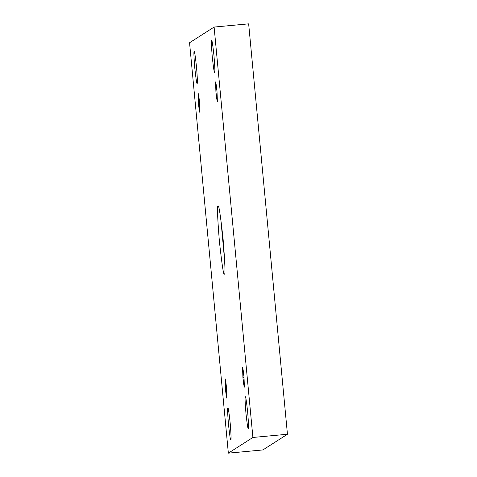 <?xml version="1.0" encoding="UTF-8"?>
<svg xmlns="http://www.w3.org/2000/svg" width="477" height="477" viewBox="0 0 477 477"><rect width="100%" height="100%" fill="white"/><g stroke="black" fill="none" stroke-linecap="round" stroke-linejoin="round"><path stroke-width="0.72" d="M224.428 273.929C225.484 275.289 225.037 263.62 223.087 238.917C220.41 214.674 218.728 203.798 218.031 206.279C218.728 203.798 220.41 214.674 223.087 238.917C225.037 263.62 225.484 275.289 224.428 273.929C223.731 276.41 222.049 265.528 219.378 241.29C217.423 216.588 216.975 204.913 218.031 206.279C216.975 204.913 217.423 216.588 219.378 241.29C222.049 265.528 223.731 276.41 224.428 273.929L224.369 273.947M214.62 72.164C215.115 72.802 214.9 67.352 213.994 55.827C212.742 44.516 211.961 39.436 211.633 40.593C211.961 39.436 212.742 44.516 213.994 55.827C214.9 67.352 215.115 72.802 214.62 72.164C214.292 73.321 213.511 68.247 212.259 56.93C211.347 45.404 211.138 39.961 211.633 40.593C211.138 39.961 211.347 45.404 212.259 56.93C213.511 68.247 214.292 73.321 214.62 72.164L214.59 72.176M248.296 428.447C248.791 429.085 248.583 423.636 247.67 412.11C246.424 400.799 245.637 395.719 245.315 396.876L245.315 396.876C245.637 395.719 246.424 400.799 247.67 412.11C248.583 423.636 248.791 429.085 248.296 428.447C247.974 429.604 247.187 424.53 245.941 413.213C245.029 401.688 244.82 396.244 245.315 396.876C244.82 396.244 245.029 401.688 245.941 413.213C247.187 424.53 247.974 429.604 248.296 428.447L248.273 428.459M197.15 83.326C197.639 83.964 197.43 78.514 196.518 66.989C195.272 55.678 194.485 50.598 194.163 51.76C194.485 50.598 195.272 55.678 196.518 66.989C197.43 78.514 197.639 83.964 197.15 83.326C196.822 84.489 196.035 79.409 194.789 68.098C193.877 56.566 193.668 51.122 194.163 51.76C193.668 51.122 193.877 56.566 194.789 68.098C196.035 79.409 196.822 84.489 197.15 83.326L197.12 83.338M230.826 439.609C231.321 440.247 231.112 434.803 230.2 423.272C228.954 411.961 228.167 406.881 227.845 408.044L227.845 408.044C228.167 406.881 228.954 411.961 230.2 423.272C231.112 434.803 231.321 440.247 230.826 439.609C230.504 440.772 229.717 435.692 228.471 424.381C227.559 412.849 227.35 407.406 227.845 408.044C227.35 407.406 227.559 412.849 228.471 424.381C229.717 435.692 230.504 440.772 230.826 439.609L230.802 439.621M226.533 388.159L225.09 378.72L225.46 388.838L226.587 388.737L225.46 388.838L225.072 378.726C225.639 380.372 226.122 383.52 226.533 388.159L226.921 398.271C226.354 396.625 225.865 393.477 225.46 388.838L226.903 398.277L226.533 388.159M199.529 102.525L198.086 93.093L198.462 103.211L199.583 103.11L198.462 103.211L198.074 93.098C198.641 94.744 199.124 97.886 199.529 102.525L199.917 112.644C199.35 110.992 198.867 107.85 198.462 103.211L199.905 112.65L199.529 102.525M216.999 91.363L215.556 81.931L215.932 92.049L217.053 91.948L215.932 92.049L215.544 81.937C216.111 83.582 216.594 86.725 216.999 91.363L217.387 101.476C216.82 99.83 216.337 96.688 215.932 92.049L217.375 101.482L216.999 91.363M244.003 376.991L242.56 367.558L242.93 377.677L244.057 377.575L242.93 377.677L242.543 367.564C243.109 369.21 243.598 372.352 244.003 376.991L244.391 387.109C243.825 385.458 243.336 382.315 242.93 377.677L244.373 387.115L244.003 376.991M189.554 42.745L228.346 453.15L252.905 437.457L214.113 27.058L189.554 42.745L214.113 27.058L252.905 437.457L228.346 453.15L189.554 42.745M262.887 449.942L228.346 453.15L262.887 449.942L287.446 434.255L252.905 437.457L287.446 434.255L248.654 23.85L214.113 27.058L248.654 23.85L287.446 434.255L262.887 449.942M224.733 261.527L220.732 218.4L224.733 261.527"/></g></svg>
